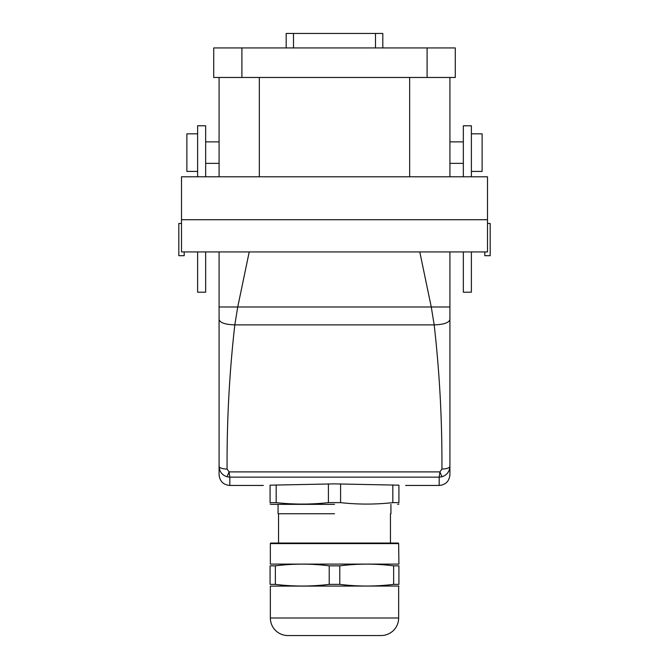 <?xml version="1.0" encoding="UTF-8"?>
<svg xmlns="http://www.w3.org/2000/svg" width="669" height="669" viewBox="0 0 669 669"><rect width="100%" height="100%" fill="white"/><g stroke="black" fill="none" stroke-linecap="round" stroke-linejoin="round"><path stroke-width="1" d="M340.588 502.636L328.412 502.636C310.993 504.56 293.582 504.56 276.172 502.636L270.084 502.636C270.084 504.56 270.084 504.56 270.084 502.636C270.084 504.56 270.084 504.56 270.084 502.636L270.084 485.176C261.161 485.543 261.161 485.543 270.084 485.176L334.5 483.879L398.916 485.176C407.839 485.543 407.839 485.543 398.916 485.176L398.916 502.636C398.916 504.56 398.916 504.56 398.916 502.636C398.916 504.56 398.916 504.56 398.916 502.636L392.828 502.636C375.409 504.56 357.999 504.56 340.588 502.636L340.588 483.896M263.369 485.451L229.818 485.451L229.818 477.148L439.182 477.148L439.926 471.896L441.916 469.069C446.775 468.902 449.443 467.991 449.919 466.335L449.919 474.714C449.284 481.237 445.705 484.816 439.182 485.451L439.182 477.148L441.983 476.763C446.951 475.082 449.601 471.603 449.919 466.335L449.919 251.937M227.084 469.069C222.225 468.902 219.557 467.991 219.081 466.335L219.081 474.714L219.081 466.335C219.399 471.603 222.049 475.082 227.017 476.763L229.818 477.148L229.074 471.896L227.084 469.069C226.808 420.843 229.383 372.784 234.819 324.883L237.687 307.23L249.211 251.937M449.919 77.47L449.919 176.783M449.919 319.506L449.919 320.259L449.919 319.506C448.983 322.776 443.739 324.565 434.181 324.883L431.313 307.23L419.789 251.937M441.983 476.763L439.926 471.896L229.074 471.896L227.017 476.763M441.916 469.069C442.192 420.843 439.617 372.784 434.181 324.883L234.819 324.883C225.261 324.565 220.017 322.776 219.081 319.506L219.081 251.937M219.081 466.335L219.081 319.506M219.081 176.783L219.081 77.47M449.919 306.987L219.081 306.987M487.492 223.488L490.176 223.488L490.176 255.692L484.808 255.692L484.808 251.937M181.508 223.488L178.824 223.488L178.824 255.692L184.192 255.692L184.192 251.937M427.098 47.942L455.288 47.942L455.288 77.47L427.098 77.47L427.098 47.942L213.712 47.942L213.712 77.47L427.098 77.47M471.386 251.937L471.386 292.202L463.341 292.202L463.341 251.937M463.341 176.783L463.341 125.78L471.386 125.78L471.386 176.783M205.659 176.783L205.659 125.78L197.614 125.78L197.614 176.783M197.614 251.937L197.614 292.202L205.659 292.202L205.659 251.937M181.508 219.725L181.508 251.937L487.492 251.937L487.492 219.725L181.508 219.725L181.508 176.783L487.492 176.783L487.492 219.725M471.386 133.833L482.123 133.833L482.123 171.415L471.386 171.415M197.614 133.833L186.877 133.833L186.877 171.415L197.614 171.415M398.649 543.596A0.535 0.535 0 0 0 398.114 543.052L270.886 543.052A0.535 0.535 0 0 0 270.351 543.596L398.649 543.596L398.916 564.159M270.351 543.596L270.351 564.101L398.649 564.101M270.084 565.84C270.084 563.574 270.084 563.574 270.084 565.84C270.084 563.574 270.084 563.574 270.084 565.84L270.084 584.363C270.084 586.596 270.084 586.596 270.084 584.363L275.36 584.363L275.36 565.84L270.084 565.84M275.36 565.84C293.315 563.574 311.269 563.574 329.223 565.84L329.223 584.363C311.269 586.596 293.315 586.596 275.36 584.363M329.223 584.363L339.777 584.363L339.777 565.84L329.223 565.84M339.777 565.84C357.731 563.574 375.685 563.574 393.64 565.84L393.64 584.363C375.685 586.596 357.731 586.596 339.777 584.363M393.64 584.363L398.916 584.363L398.916 565.84C398.916 563.574 398.916 563.574 398.916 565.84C398.916 563.574 398.916 563.574 398.916 565.84L393.64 565.84M398.916 584.363C398.916 586.596 398.916 586.596 398.916 584.363M287.904 635.55L334.5 635.55L287.904 635.55A17.553 17.553 0 0 1 270.351 617.997L270.351 586.111L398.916 586.044M294.72 635.55L381.096 635.55A17.553 17.553 0 0 0 398.649 617.997L398.649 586.111M334.5 635.55L374.28 635.55M334.5 513.742L279.333 513.742L334.5 513.742M334.5 504.351L271.581 504.351L334.5 504.351M328.412 502.636L328.412 483.896M276.172 502.636L276.172 484.941M392.828 502.636L392.828 484.941M382.81 47.942L382.81 33.45L286.19 33.45L286.19 47.942M375.501 33.45L375.501 47.942M293.499 47.942L293.499 33.45M409.654 176.783L409.654 77.47M259.346 77.47L259.346 176.783M241.902 77.47L241.902 47.942M270.351 617.997L398.649 617.997M439.182 485.451L405.631 485.451M449.919 466.335L449.919 467.455M229.818 485.451C223.295 484.816 219.716 481.237 219.081 474.714M449.919 163.361L463.341 163.361M449.919 141.887L463.341 141.887M205.659 163.361L219.081 163.361M205.659 141.887L219.081 141.887M390.462 513.742L390.462 543.052M278.538 513.742L278.538 543.052M278.078 513.742L278.078 504.351M390.922 513.742L390.922 504.351M271.422 504.351L270.084 504.066M397.578 504.351L398.916 504.066"/></g></svg>
